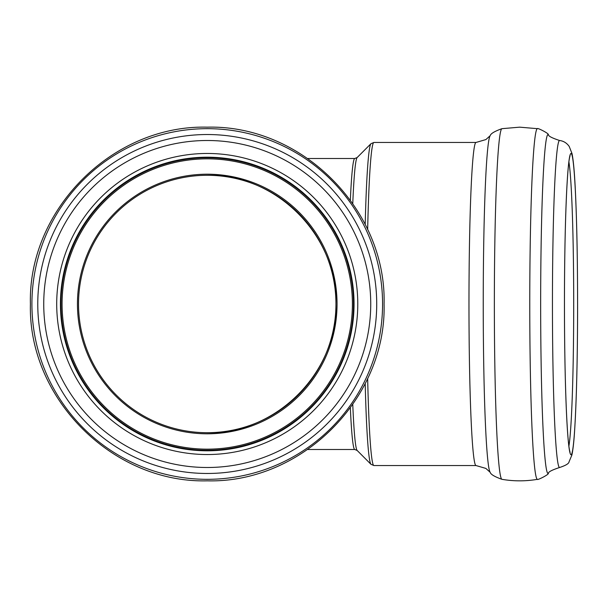 <?xml version="1.0" encoding="UTF-8"?>
<svg xmlns="http://www.w3.org/2000/svg" width="608" height="608" viewBox="0 0 608 608"><rect width="100%" height="100%" fill="white"/><g stroke="black" fill="none" stroke-linecap="round" stroke-linejoin="round"><path stroke-width="0.91" d="M207.237 175.286C276.04 173.842 337.394 235.197 335.95 304A128.714 128.714 0 0 1 142.888 415.469A128.714 128.714 0 0 1 142.888 192.531A128.714 128.714 0 0 1 335.95 304C337.394 372.803 276.04 434.158 207.237 432.714M353.491 304A146.247 146.247 0 0 1 134.117 430.654A146.247 146.247 0 0 1 134.117 177.346A146.247 146.247 0 0 1 353.491 304A146.247 146.247 0 0 1 134.117 430.654A146.247 146.247 0 0 1 134.117 177.346A146.247 146.247 0 0 1 353.491 304A146.247 146.247 0 0 1 134.117 430.654A146.247 146.247 0 0 1 134.117 177.346A146.247 146.247 0 0 1 353.491 304A146.247 146.247 0 0 1 134.117 430.654A146.247 146.247 0 0 1 134.117 177.346A146.247 146.247 0 0 1 353.491 304M354.046 304A146.809 146.809 0 0 1 133.836 431.14A146.809 146.809 0 0 1 133.836 176.86A146.809 146.809 0 0 1 354.046 304A146.809 146.809 0 0 1 133.836 431.14A146.809 146.809 0 0 1 133.836 176.86A146.809 146.809 0 0 1 354.046 304M352.769 203.536A146.596 6.392 -90 0 1 357.147 157.548L354.791 158.498A145.502 6.346 90 0 0 350.352 200.116M350.352 407.884A145.502 6.346 90 0 0 354.791 449.502L357.147 450.452A146.596 6.392 -90 0 1 352.769 404.464M559.611 467.499C565.812 465.454 568.959 463.547 569.05 461.776L571.847 455.172C573.063 449.745 574.036 440.808 574.758 428.359C576.597 397.328 577.547 355.878 577.6 304A150.541 6.566 -90 0 1 567.735 434.37A150.541 6.566 -90 0 1 567.735 173.63A150.541 6.566 -90 0 1 577.585 304C577.562 257.739 576.779 219.222 575.259 188.457C574.446 171.79 573.367 160.17 572.022 153.588L569.21 146.444C566.762 142.986 563.563 141.003 559.611 140.501A163.499 7.129 -90 0 0 552.444 304A163.499 7.129 -90 0 0 559.611 467.499C552.087 469.954 548.355 471.884 548.408 473.282C548.857 474.704 536.765 480.594 537.472 479.324C525.631 481.346 513.79 481.346 501.95 479.324C494.638 476.725 490.717 474.392 490.192 472.317L485.876 468.426L476.018 465.546A161.546 7.045 -90 0 1 468.973 304A161.546 7.045 -90 0 1 476.018 142.454L373.905 142.454L370.964 143.701A160.451 7 -90 0 0 365.195 224.481M367.658 229.573A161.546 7.045 -90 0 1 373.905 142.454M476.018 465.546L373.905 465.546A161.546 7.045 -90 0 1 367.658 378.427M357.147 450.452L370.964 464.299A160.451 7 -90 0 1 365.195 383.519M337.045 304A129.808 129.808 0 0 0 142.34 191.588A129.808 129.808 0 0 0 142.34 416.412A129.808 129.808 0 0 0 337.045 304M352.397 304A145.152 145.152 0 0 1 134.664 429.712A145.152 145.152 0 0 1 134.664 178.288A145.152 145.152 0 0 1 352.397 304M568.89 161.85A146.809 6.407 -90 0 1 573.701 304A146.809 6.407 -90 0 1 568.89 446.15M548.408 473.282A169.48 7.395 -90 0 1 540.664 304A169.48 7.395 -90 0 1 548.408 134.718C548.857 133.296 536.765 127.406 537.472 128.676L519.711 127.163L501.95 128.676C494.638 131.275 490.717 133.608 490.192 135.683L485.876 139.574L476.018 142.454M537.472 479.324A175.324 7.646 -90 0 1 529.766 304.661A175.324 7.646 -90 0 1 537.411 128.676A175.324 7.646 -90 0 1 537.472 128.676M501.942 479.317A175.324 7.646 -90 0 1 494.357 303.947A175.324 7.646 -90 0 1 501.95 128.676M490.192 472.317A168.568 7.349 -90 0 1 483.238 304A168.568 7.349 -90 0 1 490.192 135.683M357.778 304A150.541 150.541 0 0 1 131.974 434.37A150.541 150.541 0 0 1 131.974 173.63A150.541 150.541 0 0 1 357.778 304M370.736 304A163.499 163.499 0 0 1 125.491 445.596A163.499 163.499 0 0 1 125.491 162.404A163.499 163.499 0 0 1 370.736 304M376.717 304A169.48 169.48 0 0 1 122.504 450.771A169.48 169.48 0 0 1 122.504 157.229A169.48 169.48 0 0 1 376.717 304M207.237 479.324A175.324 175.324 0 0 1 31.912 304A175.324 175.324 0 0 1 207.237 128.676A175.324 175.324 0 0 1 382.569 304A175.324 175.324 0 0 1 207.237 479.324M354.791 158.498L307.747 158.498M354.791 449.502L307.747 449.502M357.147 157.548L370.964 143.701M373.905 465.546L370.964 464.299M570.061 452.299L569.62 450.68C568.389 444.775 567.294 431.042 566.344 409.465C565.045 378.313 564.422 341.194 564.46 298.125C564.566 255.292 565.311 219.526 566.702 190.828C567.591 173.409 568.571 162.214 569.643 157.236L570.061 155.701M559.611 140.501C552.087 138.046 548.355 136.116 548.408 134.718M207.237 480.837C301.735 483.276 386.521 398.491 384.081 304C386.521 209.509 301.735 124.724 207.237 127.163C112.746 124.724 27.96 209.509 30.4 304C27.96 398.491 112.746 483.276 207.237 480.837"/></g></svg>
